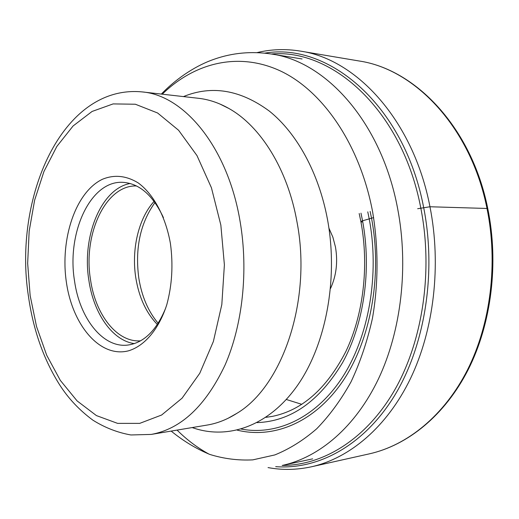 <?xml version="1.0" encoding="UTF-8"?>
<svg xmlns="http://www.w3.org/2000/svg" width="519" height="519" viewBox="0 0 519 519"><rect width="100%" height="100%" fill="white"/><g stroke="black" fill="none" stroke-linecap="round" stroke-linejoin="round"><path stroke-width="0.78" d="M286.332 399.487L301.824 404.34M268.044 467.587C282.284 470.246 296.758 469.974 311.458 466.782C349.521 458.251 386.837 427.28 410.451 378.617C433.871 329.889 441.559 265.274 429.966 206.757C413.371 120.414 356.495 59.075 300.449 51.115C285.606 48.708 271.139 49.208 257.054 52.614M330.538 288.467C336.351 275.712 337.992 261.907 335.469 247.038L332.88 237.17L328.942 228.178M158.172 323.266C148.226 311.458 141.778 296.459 138.826 278.255C134.869 248.406 140.253 223.17 154.973 202.546M154.111 201.366C138.489 218.389 131.275 249.607 135.809 277.853C139.008 297.387 146.196 312.931 157.374 324.485M140.617 340.814C117.015 342.696 95.353 314.559 90.501 279.585C82.917 234.478 105.565 184.796 136.516 185.951M130.178 183.486C100.958 188.663 81.736 236.839 88.846 280.189C93.498 313.132 112.299 340.659 134.415 343.61M165.801 307.806C156.466 330.707 143.601 343.15 127.213 345.141C102.444 347.788 79.563 317.92 74.502 280.74C66.562 232.94 90.462 180.275 122.899 182.338C139.371 183.46 152.878 195.209 163.414 217.578M66.374 282.141C59.983 239.149 75.482 192.127 102.412 179.282C114.199 174.416 126.078 175.591 138.054 182.805C153.403 193.892 165.639 216.378 170.433 243.606C173.281 264.813 172.074 285.145 166.82 304.601C158.989 329.098 144.632 345.939 128.641 350.786C100.083 358.318 72.413 325.218 66.374 282.141M198.576 98.305C208.8 99.453 218.888 102.84 228.847 108.458C260.46 126.046 287.708 169.188 297.011 222.08C312.075 300.151 282.524 386.292 236.917 413.312C227.27 419.449 217.377 423.368 207.224 425.055L151.263 434.416C181.066 428.979 205.641 405.91 224.987 365.201C242.561 325.121 248.523 270.989 240.148 221.762L240.122 221.613C227.906 147.545 184.342 95.327 142.193 91.915L198.576 98.305M487.756 208.489L429.966 206.757L417.672 208.716M373.641 217.597L362.554 220.796C360.569 221.509 360.374 221.911 361.983 222.002M360.919 221.788C369.236 266.143 363.326 314.942 345.849 351.525C326.626 388.673 302.149 410.282 272.43 416.368L265.864 417.354M360.977 213.16L362.554 220.796C371.799 269.854 363.897 323.947 342.709 362.392C319.347 401.343 290.789 421.422 257.041 422.622M241.244 429.064C276.523 435.746 315.565 418.223 342.242 377.56C368.782 336.896 379.83 274.765 369.158 218.629L367.77 211.862M237.209 430.134C273.351 439.061 314.183 422.862 342.43 381.718C370.553 340.594 382.587 276.186 371.5 218.032L370.138 211.408M271.268 53.995C332.556 48.41 402.342 110.534 420.812 208.08C433.32 271.437 422.57 341.69 394.291 390.684C365.83 439.658 322.922 465.452 282.161 465.452M275.699 466.652C317.81 469.896 363.332 445.996 394.064 396.438C424.613 346.88 436.758 273.597 423.679 207.594C404.178 104.624 328.358 42.097 264.755 53.146M486.945 208.216C498.266 263.185 490.656 323.817 467.528 369.807C444.206 415.738 407.272 445.347 369.359 453.853C407.72 445.244 444.88 415.434 468.248 369.554C491.435 323.59 499.031 263.204 487.737 208.391C471.583 127.596 415.511 69.176 358.96 60.963C414.798 69.014 470.746 127.161 486.945 208.216M312.672 458.861L282.323 465.413C319.224 457.408 355.489 427.014 378.474 378.87C401.278 330.661 408.81 266.487 397.586 208.346L397.567 208.249C381.426 122.218 325.88 61.307 271.431 54.021L302.084 58.965M30.141 295.558L36.538 326.542L46.684 355.21L60.327 380.395L77.091 400.902L96.417 415.583L117.599 423.374L139.702 423.374L161.63 415.018L182.098 398.164L199.776 373.271L213.38 341.463L221.821 304.543L224.39 264.859L220.847 225.084L211.434 187.781L196.986 155.603L178.601 130.275L157.594 112.986L135.342 104.228L113.129 103.91L92.077 111.455L73.088 125.974L56.876 146.39L43.933 171.523L34.63 200.178L29.168 231.163L27.656 263.302L30.141 295.558M192.199 427.565C227.277 440.086 268.206 426.67 297.05 386.065C325.776 345.505 338.557 279.313 327.508 219.543C318.809 172.756 296.699 132.994 269.355 111.111C240.498 89.845 211.862 85.006 183.434 96.592M162.252 94.192C194.21 63.026 238.124 51.375 280.318 70.915C322.305 90.578 359.524 143.607 372.46 210.967L372.48 211.064C378.559 246.506 378.533 283.439 372.428 318.419C367.303 341.217 360.186 362.34 351.071 381.776C340.977 399.954 329.526 415.615 316.713 428.765C303.356 440.32 289.381 449.045 274.804 454.936L252.779 459.873C238.065 460.593 223.708 458.764 209.708 454.397C196.059 448.701 183.213 440.929 171.166 431.081M177.07 430.095C186.905 439.865 197.583 447.891 209.105 454.177M359.187 213.497L360.893 221.658M311.458 466.782L369.359 453.853M300.449 51.115L358.96 60.963M28.48 296.511C13.007 198.576 61.761 84.117 142.193 91.915M228.847 108.458L219.79 103.962M228.107 418.282L236.917 413.312M161.344 94.088C177.654 77.149 197.402 64.94 214.211 59.218C232.486 52.795 251.559 51.063 271.431 54.021M28.526 296.829C33.307 330.116 43.661 359.414 59.575 384.728C68.236 398.333 79.349 410.153 92.927 420.189C104.883 427.682 117.547 432.606 130.911 434.967L151.263 434.416"/></g></svg>
